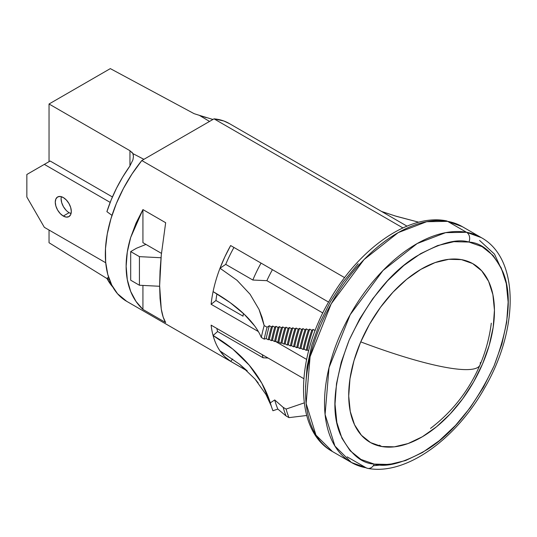 <?xml version="1.0" encoding="UTF-8"?>
<svg xmlns="http://www.w3.org/2000/svg" width="537" height="537" viewBox="0 0 537 537"><rect width="100%" height="100%" fill="white"/><g stroke="black" fill="none" stroke-linecap="round" stroke-linejoin="round"><path stroke-width="0.81" d="M480.3 362.535A156.636 26.246 -156.9 0 1 479.964 365.046A156.636 26.246 -156.9 0 1 360.743 341.881A156.636 26.246 23.1 0 0 479.964 365.046C485.683 351.621 489.455 337.672 491.295 323.193M406.999 226.137L229.225 123.503A102.641 59.258 120 0 0 214.015 118.845L402.925 227.916L214.015 118.845L141.802 160.536A102.641 59.258 120 0 0 126.591 301.277L247.248 370.939M126.705 301.344L117.522 293.739L111.763 285.066L107.776 274.454L105.668 262.177L105.494 248.564L107.259 233.984L110.917 218.828L116.368 203.496L123.463 188.406L132.021 173.954L141.802 160.536L344.613 277.629L141.802 160.536L214.015 118.845L223.801 120.973L229.386 123.591M230.648 245.55L328.584 302.089L230.648 245.55A102.641 59.258 -60 0 0 220.002 268.238L237.018 280.28L250.074 294.256L259.049 309.46L264.177 325.556L267.09 327.241L269.352 325.717L271.393 326.892L272.689 326.019L274.729 327.194L276.031 326.321L278.072 327.496L279.374 326.617L281.415 327.792L282.724 326.912L284.764 328.087L286.08 327.201L288.121 328.382L289.443 327.489L291.484 328.664L292.806 327.771L294.847 328.953L296.176 328.053L298.216 329.228L299.559 328.329L301.599 329.51L302.942 328.604L304.982 329.778L306.332 328.866L308.372 330.047L309.728 329.134L311.769 330.309L313.131 329.389L315.172 330.564L313.131 329.389A109.649 63.306 120 0 0 307.332 350.05L306.211 350.346L304.17 349.171L303.043 349.466L301.002 348.291L299.874 348.587L297.84 347.405L296.713 347.707L294.672 346.526L293.544 346.821L291.504 345.647L290.383 345.942L288.342 344.767L287.214 345.063L285.174 343.881L284.053 344.183L282.012 343.002L280.885 343.297L278.844 342.123L277.716 342.418L275.676 341.243L274.555 341.539L272.514 340.357L271.386 340.659L269.346 339.478L268.225 339.773L266.184 338.599L264.211 339.115L261.297 337.437A170.242 69.098 11.7 0 0 213.088 291.618A102.641 59.258 -60 0 1 220.002 268.238L224.882 256.767L230.648 245.55M254.585 325.831L244.127 314.145L230.192 302.646L213.088 291.618A102.641 59.258 -60 0 0 211.115 304.278L215.941 300.512A96.042 55.452 120 0 1 216.928 293.887A96.042 55.452 120 0 0 215.941 300.512L243.046 316.165L215.941 300.512L211.115 304.278L258.357 331.551L211.115 304.278A102.641 59.258 -60 0 1 213.088 291.618A102.641 59.258 -60 0 1 220.002 268.238L237.018 280.28L250.074 294.256L259.049 309.46L262.083 317.401L264.177 325.556A133.968 77.348 120 0 0 261.297 337.437L264.211 339.115A133.968 77.348 -60 0 1 267.09 327.241L264.177 325.556A133.968 77.348 120 0 0 261.297 337.437M306.627 359.421L275.306 341.337L306.627 359.421M211.115 325.147L303.821 378.672L211.115 325.147A102.641 59.258 -60 0 0 213.088 335.531L232.85 349.144L249.195 365.133L261.781 383.17L270.326 402.857L274.716 399.944L283.187 407.388L286.1 409.073L304.231 402.884L286.1 409.073A133.968 77.348 120 0 0 288.98 417.632L286.06 415.947L277.844 409.093L272.924 410.738L277.844 409.093L286.06 415.947L288.98 417.632L306.687 415.49L288.98 417.632A133.968 77.348 -60 0 1 286.1 409.073L283.187 407.388A133.968 77.348 120 0 0 286.06 415.947A133.968 77.348 -60 0 1 283.187 407.388L274.716 399.944A131.417 75.878 120 0 0 277.844 409.093A131.417 75.878 -60 0 1 274.716 399.944L270.326 402.857A136.854 79.013 120 0 0 272.924 410.738A136.854 79.013 120 0 1 271.272 406.059A136.854 79.013 120 0 1 270.326 402.857A206.926 146.594 164.8 0 0 213.088 335.531A102.641 59.258 -60 0 1 211.115 325.147M220.002 350.929A102.641 59.258 -60 0 1 213.088 335.531L217.592 331.524L213.088 335.531A102.641 59.258 -60 0 0 220.002 350.929A102.641 59.258 -60 0 0 230.648 361.327L247.161 370.859L230.648 361.327L224.882 356.763L220.002 350.929L239.623 364.287L220.002 350.929M142.929 209.584L165.665 222.714L161.261 255.182L159.63 285.637L161.261 309.077C162.255 315.011 163.718 319.502 165.665 322.556L142.929 309.426C137.519 304.378 133.431 298.371 130.666 291.416C127.638 283.818 126.128 275.447 126.135 266.298C126.128 257.156 127.638 247.564 130.666 237.515L142.929 209.584L136.009 223.184L130.666 237.515L127.289 252.081L126.135 266.298L127.289 279.582L130.666 291.416L136.009 301.432L142.929 309.426L165.665 322.556L163.181 317.119L161.261 309.077L160.046 298.491L159.63 285.637L160.046 270.997L161.261 255.182L165.665 222.714L142.929 209.584L142.929 242.677L142.929 209.584M142.929 285.429L142.929 309.426L142.929 285.429M266.862 280.676L252.833 280.032L225.728 264.379L220.002 268.238L225.728 264.379L252.833 280.032L266.862 280.676A89.451 51.646 -60 0 1 272.434 269.668A89.451 51.646 -60 0 0 266.862 280.676L322.844 312.997L266.862 280.676M233.951 247.45A96.042 55.452 120 0 0 225.728 264.379A96.042 55.452 120 0 1 233.951 247.45M308.647 350.809L307.332 350.05L306.211 350.346A111.293 64.259 -60 0 1 311.769 330.309L309.728 329.134A111.293 64.259 120 0 0 304.17 349.171L303.043 349.466A112.945 65.205 -60 0 1 308.372 330.047L306.332 328.866A112.945 65.205 120 0 0 301.002 348.291L299.874 348.587A114.589 66.158 -60 0 1 304.982 329.778L302.942 328.604A114.589 66.158 120 0 0 297.84 347.405L296.713 347.707A116.24 67.112 -60 0 1 301.599 329.51L299.559 328.329A116.24 67.112 120 0 0 294.672 346.526L293.544 346.821A117.892 68.065 -60 0 1 298.216 329.228L296.176 328.053A117.892 68.065 120 0 0 291.504 345.647L293.544 346.821A117.892 68.065 -60 0 1 298.216 329.228L299.559 328.329A116.24 67.112 120 0 0 294.672 346.526L296.713 347.707A116.24 67.112 -60 0 1 301.599 329.51L302.942 328.604A114.589 66.158 120 0 0 297.84 347.405L299.874 348.587A114.589 66.158 -60 0 1 304.982 329.778L306.332 328.866A112.945 65.205 120 0 0 301.002 348.291L303.043 349.466A112.945 65.205 -60 0 1 308.372 330.047L309.728 329.134A111.293 64.259 120 0 0 304.17 349.171L306.211 350.346A111.293 64.259 -60 0 1 311.769 330.309L313.131 329.389A109.649 63.306 120 0 0 307.332 350.05L308.647 350.809M268.084 358.038L263.056 357.776L217.592 331.524L263.056 357.776L268.084 358.038M216.841 328.449A96.042 55.452 120 0 0 217.592 331.524A96.042 55.452 120 0 1 216.841 328.449M232.696 359.045L230.648 361.327L232.696 359.045M258.203 382.921L255.008 379.041L239.623 364.287L246.906 370.617M381.592 211.471L396.366 216.33L418.773 222.211L394.876 215.881M271.272 406.053L266.037 394.614L255.008 379.041M269.352 325.717A131.082 75.677 120 0 0 266.184 338.599L264.211 339.115A133.968 77.348 -60 0 1 267.09 327.241L269.352 325.717A131.082 75.677 120 0 0 266.184 338.599L268.225 339.773A131.082 75.677 -60 0 1 271.393 326.892L269.352 325.717M269.346 339.478L268.225 339.773A131.082 75.677 -60 0 1 271.393 326.892L272.689 326.019A129.43 74.73 120 0 0 269.346 339.478L271.386 340.659A129.43 74.73 -60 0 1 274.729 327.194L272.689 326.019A129.43 74.73 120 0 0 269.346 339.478M272.514 340.357L271.386 340.659A129.43 74.73 -60 0 1 274.729 327.194L276.031 326.321A127.786 73.777 120 0 0 272.514 340.357L274.555 341.539A127.786 73.777 -60 0 1 278.072 327.496L276.031 326.321A127.786 73.777 120 0 0 272.514 340.357M274.555 341.539A127.786 73.777 -60 0 1 278.072 327.496L279.374 326.617A126.135 72.824 120 0 0 275.676 341.243L274.555 341.539M279.374 326.617A126.135 72.824 120 0 0 275.676 341.243L277.716 342.418A126.135 72.824 -60 0 1 281.415 327.792L279.374 326.617M278.844 342.123L277.716 342.418A126.135 72.824 -60 0 1 281.415 327.792L282.724 326.912A124.483 71.871 120 0 0 278.844 342.123L280.885 343.297A124.483 71.871 -60 0 1 284.764 328.087L282.724 326.912A124.483 71.871 120 0 0 278.844 342.123M282.012 343.002L280.885 343.297A124.483 71.871 -60 0 1 284.764 328.087L286.08 327.201A122.839 70.918 120 0 0 282.012 343.002L284.053 344.183A122.839 70.918 -60 0 1 288.121 328.382L286.08 327.201A122.839 70.918 120 0 0 282.012 343.002M284.053 344.183A122.839 70.918 -60 0 1 288.121 328.382L289.443 327.489A121.187 69.971 120 0 0 285.174 343.881L284.053 344.183M291.484 328.664L289.443 327.489A121.187 69.971 120 0 0 285.174 343.881L287.214 345.063A121.187 69.971 -60 0 1 291.484 328.664L292.806 327.771A119.536 69.018 120 0 0 288.342 344.767L287.214 345.063A121.187 69.971 -60 0 1 291.484 328.664M288.342 344.767L290.383 345.942A119.536 69.018 -60 0 1 294.847 328.953L292.806 327.771A119.536 69.018 120 0 0 288.342 344.767M290.383 345.942A119.536 69.018 -60 0 1 294.847 328.953L296.176 328.053A117.892 68.065 120 0 0 291.504 345.647L290.383 345.942M262.311 354.702A96.042 55.452 120 0 0 263.056 357.776A96.042 55.452 -60 0 1 262.311 354.702M243.046 316.165A96.042 55.452 -60 0 1 243.402 313.46A96.042 55.452 120 0 0 243.046 316.165M261.056 263.103A96.042 55.452 120 0 0 252.833 280.032A96.042 55.452 -60 0 1 261.056 263.103M142.929 242.677L161.442 253.363L142.929 242.677M367.785 468.385A7.417 5.927 -80 0 0 374.229 464.089C361.005 463.344 349.668 453.376 340.216 434.185C330.852 411.792 333.813 380.478 349.11 340.236C367.872 300.619 390.164 272.722 415.974 256.558C439.313 243.174 456.96 238.341 468.929 242.053L453.879 241.684L437.588 245.59L420.686 253.632L403.811 265.493L387.627 280.723L372.745 298.733L359.736 318.83L349.11 340.236L341.263 362.146L336.504 383.7L335.014 404.079L336.853 422.498L341.948 438.252L350.104 450.731L361.005 459.45L374.229 464.089L389.278 464.458L405.569 460.551L422.471 452.51L439.347 440.649L455.53 425.418L470.412 407.408L483.421 387.311L494.047 365.905L501.894 343.995L506.653 322.442L508.143 302.062L506.304 283.643L501.209 267.889L493.053 255.411L482.152 246.691L468.929 242.053A7.417 5.927 -80 0 0 466.546 232.293L447.603 221.358A7.417 5.927 -80 0 0 445.932 220.761A7.417 5.927 100 0 1 447.603 221.358L462.31 226.654A129.847 74.965 120 0 0 447.603 221.358L466.546 232.293A129.847 74.965 -60 0 1 481.253 237.596L466.546 232.293A7.417 5.927 100 0 1 468.929 242.053C482.152 242.798 493.49 252.766 502.941 271.957C512.305 294.35 509.344 325.664 494.047 365.905C475.285 405.522 452.993 433.419 427.183 449.583C403.844 462.968 386.197 467.801 374.229 464.089A7.417 5.927 100 0 1 367.785 468.385A7.417 5.927 100 0 1 366.113 467.787L347.171 456.853M381.726 446.522A103.05 59.5 -60 0 1 370.053 442.313A103.05 59.5 -60 0 1 365.012 332.685A103.05 59.5 -60 0 1 461.431 259.619A103.05 59.5 -60 0 1 473.104 263.828A103.05 59.5 -60 0 1 478.145 373.457A103.05 59.5 -60 0 1 381.726 446.522L379.391 445.173L381.726 446.522L370.59 442.616L361.414 435.272L354.548 424.774L350.265 411.51L348.714 396.011L349.97 378.853L353.97 360.71L360.575 342.27L369.523 324.247L380.471 307.332L392.997 292.175L406.623 279.354L420.827 269.373L435.057 262.6L448.764 259.311L461.431 259.619L472.567 263.526L481.743 270.87L488.61 281.368L492.892 294.632L494.443 310.131L493.188 327.288L489.187 345.432L482.582 363.871L473.634 381.894L462.686 398.81L450.16 413.967L436.534 426.787L422.33 436.769L408.1 443.542L394.393 446.831L381.726 446.522M305.58 387.083L307.063 366.704L311.822 345.15L319.669 323.24L330.295 301.834L343.304 281.737L358.186 263.727M466.546 232.293L445.616 232.655L417.155 243.556L382.975 270.527L350.171 314.736L329.04 367.577L325.08 414.436L334.927 446.066L351.413 462.491A129.847 74.965 -60 0 1 345.056 324.361A129.847 74.965 -60 0 1 466.546 232.293M447.603 221.358A129.847 74.965 120 0 0 326.113 313.42A129.847 74.965 120 0 0 332.463 451.55L315.978 435.131L306.137 403.502L310.097 356.642L331.222 303.801L364.032 259.586L398.212 232.615L426.673 221.714L447.603 221.358M366.113 467.787A129.847 74.965 -60 0 1 351.413 462.491L367.691 468.365C405.462 475.715 455.423 439.837 484.394 388.358C518.802 329.839 519.762 258.74 481.253 237.596L462.31 226.654L446.025 220.781C408.254 213.431 358.3 249.309 329.329 300.787C294.914 359.307 293.954 430.406 332.463 451.55L351.413 462.491M108.608 277.307L106.897 278.294L112.83 287.067A98.929 57.117 120 0 1 106.897 278.294L109.394 279.589L106.897 278.294L108.608 277.307M129.806 166.155L122.751 176.921L116.516 188.225L111.199 199.871L106.897 211.652L111.991 215.371L106.897 211.652A98.929 57.117 120 0 1 129.806 166.155L132.948 159.798L129.806 166.155M143.896 159.328L132.948 153.622L133.424 156.596L132.948 159.798L133.424 156.522M107.064 278.616L49.042 242.737L107.064 278.616M131.773 152.058L132.948 153.622L143.057 158.898M209.551 121.422L199.301 115.321L194.105 113.669L110.32 68.615L49.042 103.997L129.954 150.709L49.042 103.997L49.042 161.671L49.042 103.997L110.32 68.615L194.105 113.669L199.301 115.321L208.772 120.959M211.444 119.019L212.981 119.442A98.929 57.117 120 0 0 211.444 119.019L199.301 115.321L206.107 117.576M129.954 150.709L129.954 165.933L129.954 150.709L132.948 153.622L133.33 155.193M49.042 230.037L49.042 242.737L49.042 230.037M159.63 286.275L139.432 285.254L139.432 256.646L161.019 257.74L139.432 256.646L139.432 285.254L130.692 280.207L130.692 251.598L139.432 256.646L130.692 251.598L130.692 280.207L139.432 285.254L159.63 286.275M136.519 248.235L130.692 251.598L136.519 248.235L145.95 244.422L136.519 248.235M63.285 216.049A11.337 6.545 60 0 1 55.882 206.06A11.337 6.545 60 0 1 57.613 196.972A11.337 6.545 60 0 1 63.285 197.535L60.218 196.468L57.613 196.972L55.882 198.972L55.271 202.167L55.882 206.06L57.613 210.061L60.218 213.572L63.285 216.049L66.353 217.116L68.951 216.606L70.689 214.612L71.3 211.417L70.689 207.524L68.951 203.516L66.353 200.012L63.285 197.535A11.337 6.545 60 0 1 70.689 207.524A11.337 6.545 60 0 1 68.951 216.606A11.337 6.545 60 0 1 63.285 216.049L69.112 212.679L63.285 216.049M61.339 196.69A11.337 6.545 -120 0 0 69.112 212.679L69.139 212.699M112.428 196.965L50.169 161.019L44.336 164.382L110.186 202.402L44.336 164.382L50.169 161.019L112.428 196.965M26.85 174.485L44.336 164.382L26.85 174.485L26.85 197.032L26.85 174.485M44.336 227.326L26.85 197.032L44.336 227.326L105.722 262.761L44.336 227.326M61.097 198.797L61.708 202.691L63.447 206.698L66.044 210.209M69.085 212.665L69.112 212.679A11.337 6.545 -120 0 0 71.059 213.531M430.56 428.385C452.53 411.564 469.002 390.446 479.964 365.046M479.601 240.448L494.476 254.129L503.773 274.239M394.406 463.666L373.289 465.754"/></g></svg>
